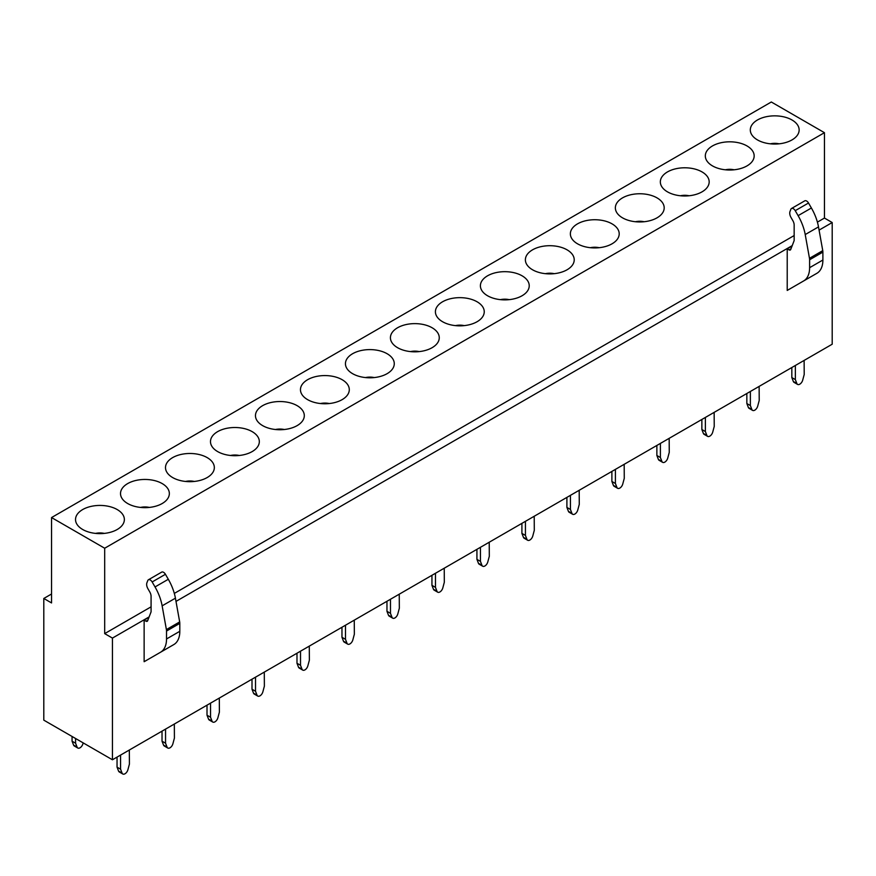<?xml version="1.0" encoding="UTF-8"?>
<svg xmlns="http://www.w3.org/2000/svg" width="876" height="876" viewBox="0 0 876 876"><rect width="100%" height="100%" fill="white"/><g stroke="black" fill="none" stroke-linecap="round" stroke-linejoin="round"><path stroke-width="1.31" d="M771.318 101.999L824.447 132.681L104.682 548.234L51.553 517.563L771.318 101.999M751.29 133.918A24.419 14.104 180 0 1 767.858 116.42A24.419 14.104 180 0 1 798.156 125.98A24.419 14.104 180 0 1 797.653 134.805A24.419 14.104 180 0 1 774.723 144.047A24.419 14.104 180 0 1 751.805 134.805A24.419 14.104 180 0 1 751.29 133.918M753.174 151.942A24.419 14.104 180 0 1 752.67 160.779A24.419 14.104 180 0 1 729.741 170.021A24.419 14.104 180 0 1 706.822 160.779A24.419 14.104 180 0 1 706.308 159.892A24.419 14.104 180 0 1 722.864 142.383A24.419 14.104 180 0 1 753.174 151.942M708.191 177.916A24.419 14.104 180 0 1 707.677 186.752A24.419 14.104 180 0 1 684.758 195.983A24.419 14.104 180 0 1 661.829 186.752A24.419 14.104 180 0 1 661.325 185.854A24.419 14.104 180 0 1 677.882 168.356A24.419 14.104 180 0 1 708.191 177.916M663.209 203.889A24.419 14.104 180 0 1 662.694 212.726A24.419 14.104 180 0 1 639.776 221.956A24.419 14.104 180 0 1 616.846 212.726A24.419 14.104 180 0 1 616.343 211.828A24.419 14.104 180 0 1 632.899 194.33A24.419 14.104 180 0 1 663.209 203.889M618.215 229.862A24.419 14.104 180 0 1 617.711 238.699A24.419 14.104 180 0 1 594.782 247.93A24.419 14.104 180 0 1 571.864 238.699A24.419 14.104 180 0 1 571.349 237.801A24.419 14.104 180 0 1 587.905 220.303A24.419 14.104 180 0 1 618.215 229.862M573.232 255.836A24.419 14.104 180 0 1 572.729 264.661A24.419 14.104 180 0 1 549.799 273.903A24.419 14.104 180 0 1 526.881 264.661A24.419 14.104 180 0 1 526.366 263.775A24.419 14.104 180 0 1 542.923 246.276A24.419 14.104 180 0 1 573.232 255.836M528.25 281.809A24.419 14.104 180 0 1 527.735 290.635A24.419 14.104 180 0 1 504.817 299.877A24.419 14.104 180 0 1 481.888 290.635A24.419 14.104 180 0 1 481.384 289.748A24.419 14.104 180 0 1 497.94 272.25A24.419 14.104 180 0 1 528.25 281.809M483.256 307.783A24.419 14.104 180 0 1 482.753 316.608A24.419 14.104 180 0 1 459.823 325.85A24.419 14.104 180 0 1 436.905 316.608A24.419 14.104 180 0 1 436.39 315.721A24.419 14.104 180 0 1 452.958 298.223A24.419 14.104 180 0 1 483.256 307.783M438.274 333.756A24.419 14.104 180 0 1 437.77 342.582A24.419 14.104 180 0 1 414.841 351.824A24.419 14.104 180 0 1 391.922 342.582A24.419 14.104 180 0 1 391.408 341.695A24.419 14.104 180 0 1 407.964 324.197A24.419 14.104 180 0 1 438.274 333.756M393.291 359.729A24.419 14.104 180 0 1 392.776 368.555A24.419 14.104 180 0 1 369.858 377.797A24.419 14.104 180 0 1 346.929 368.555A24.419 14.104 180 0 1 346.425 367.668A24.419 14.104 180 0 1 362.982 350.17A24.419 14.104 180 0 1 393.291 359.729M348.309 385.703A24.419 14.104 180 0 1 347.794 394.529A24.419 14.104 180 0 1 324.876 403.77A24.419 14.104 180 0 1 301.946 394.529A24.419 14.104 180 0 1 301.443 393.642A24.419 14.104 180 0 1 317.999 376.143A24.419 14.104 180 0 1 348.309 385.703M303.315 411.665A24.419 14.104 180 0 1 302.811 420.502A24.419 14.104 180 0 1 279.882 429.744A24.419 14.104 180 0 1 256.964 420.502A24.419 14.104 180 0 1 256.449 419.604A24.419 14.104 180 0 1 273.005 402.106A24.419 14.104 180 0 1 303.315 411.665M258.332 437.639A24.419 14.104 180 0 1 257.829 446.475A24.419 14.104 180 0 1 234.899 455.706A24.419 14.104 180 0 1 211.981 446.475A24.419 14.104 180 0 1 211.466 445.577A24.419 14.104 180 0 1 228.023 428.079A24.419 14.104 180 0 1 258.332 437.639M213.35 463.612A24.419 14.104 180 0 1 212.835 472.449A24.419 14.104 180 0 1 189.917 481.68A24.419 14.104 180 0 1 166.987 472.449A24.419 14.104 180 0 1 166.484 471.551A24.419 14.104 180 0 1 183.04 454.053A24.419 14.104 180 0 1 213.35 463.612M168.367 489.585A24.419 14.104 180 0 1 167.853 498.411A24.419 14.104 180 0 1 144.934 507.653A24.419 14.104 180 0 1 122.005 498.411A24.419 14.104 180 0 1 121.501 497.524A24.419 14.104 180 0 1 138.058 480.026A24.419 14.104 180 0 1 168.367 489.585M123.374 515.559A24.419 14.104 180 0 1 122.87 524.385A24.419 14.104 180 0 1 99.941 533.626A24.419 14.104 180 0 1 77.022 524.385A24.419 14.104 180 0 1 76.508 523.498A24.419 14.104 180 0 1 93.064 506A24.419 14.104 180 0 1 123.374 515.559M819.082 230.114L832.2 222.537L832.2 344.213L112.435 759.777L112.435 638.089L104.682 633.622L104.682 548.234M792.211 245.619L175.999 601.396M149.128 616.901L112.435 638.089M787.217 248.828L787.217 290.438L816.87 273.312A29.061 16.775 60 0 0 822.892 260.019L822.892 252.102A7.512 4.336 -120 0 0 822.761 250.635L818.502 226.895A37.569 21.692 60 0 0 811.395 207.995L808.515 203.013A3.756 2.168 -120 0 0 804.759 200.845L791.477 208.51A3.756 2.168 -120 0 0 790.864 209.276L789.999 211.521A6.263 3.613 -120 0 0 791.028 217.489L792.857 220.664A6.263 3.613 -120 0 1 794.16 225.023L794.16 240.561L790.721 249.507A2.508 1.445 -120 0 1 790.305 250.01A2.508 1.445 -120 0 1 789.057 249.89L787.217 248.828L792.057 246.036M144.135 620.109L144.135 661.708L173.787 644.594A29.061 16.775 60 0 0 179.81 631.3L179.81 623.373A7.512 4.336 -120 0 0 179.679 621.916L175.419 598.177A37.569 21.692 60 0 0 168.312 579.277L165.433 574.295A3.756 2.168 -120 0 0 161.677 572.127L148.394 579.792A3.756 2.168 -120 0 0 147.781 580.558L146.916 582.803A6.263 3.613 -120 0 0 147.945 588.771L149.774 591.946A6.263 3.613 -120 0 1 151.077 596.304L151.077 611.842L147.639 620.777A2.508 1.445 -120 0 1 147.223 621.292A2.508 1.445 -120 0 1 145.974 621.172L144.135 620.109L148.975 617.306M832.2 222.537L824.447 218.058L824.447 132.681M112.435 759.777L43.8 720.149L43.8 598.472L51.553 602.94L51.553 517.563M51.553 593.994L43.8 598.472M824.447 218.058L817.407 222.132M794.16 235.556L174.324 593.413M151.077 606.838L104.682 633.622M779.103 143.817A12.209 7.052 0 0 0 770.343 143.817M734.121 169.791A12.209 7.052 0 0 0 725.361 169.791M689.138 195.764A12.209 7.052 0 0 0 680.378 195.764M644.156 221.737A12.209 7.052 0 0 0 635.396 221.737M599.162 247.7A12.209 7.052 0 0 0 590.402 247.7M554.179 273.673A12.209 7.052 0 0 0 545.419 273.673M509.197 299.647A12.209 7.052 0 0 0 500.437 299.647M464.214 325.62A12.209 7.052 0 0 0 455.443 325.62M419.221 351.594A12.209 7.052 0 0 0 410.461 351.594M374.238 377.567A12.209 7.052 0 0 0 365.478 377.567M329.256 403.54A12.209 7.052 0 0 0 320.496 403.54M284.262 429.514A12.209 7.052 0 0 0 275.502 429.514M239.279 455.487A12.209 7.052 0 0 0 230.519 455.487M194.297 481.45A12.209 7.052 0 0 0 185.537 481.45M149.314 507.423A12.209 7.052 0 0 0 140.543 507.423M104.321 533.396A12.209 7.052 0 0 0 95.561 533.396M808.515 203.013L795.233 210.678L798.113 215.66A37.569 21.692 60 0 1 805.219 234.56L818.502 226.895M822.892 260.019L809.61 267.684L809.61 259.767A7.512 4.336 -120 0 0 809.479 258.31L805.219 234.56M809.61 267.684A29.061 16.775 60 0 1 803.588 280.977L816.87 273.312M795.233 210.678A3.756 2.168 -120 0 0 791.477 208.51M165.433 574.295L152.15 581.96L155.03 586.942A37.569 21.692 60 0 1 162.137 605.842L175.419 598.177M179.81 631.3L166.528 638.965L166.528 631.048A7.512 4.336 -120 0 0 166.396 629.581L162.137 605.842M166.528 638.965A29.061 16.775 60 0 1 160.505 652.259L173.787 644.594M152.15 581.96A3.756 2.168 -120 0 0 148.394 579.792M77.099 747.129L73.573 745.093A4.391 2.529 120 0 0 74.296 745.991L77.822 748.027A4.391 2.529 120 0 1 77.099 747.129L75.577 743.209L75.577 738.501M77.822 748.027A4.391 2.529 120 0 0 82.924 743.768L83.165 742.881M75.577 743.209L72.062 741.173L72.062 736.464M73.573 745.093L72.062 741.173M796.864 383.524L793.338 381.487A4.391 2.529 120 0 0 794.061 382.374L797.587 384.411A4.391 2.529 120 0 1 796.864 383.524L795.353 379.593L795.353 365.599M797.587 384.411A4.391 2.529 120 0 0 802.69 380.151L804.212 374.479L804.124 360.43M795.353 379.593L791.827 377.556L791.827 367.526M793.338 381.487L791.827 377.556M751.882 409.497L748.356 407.46A4.391 2.529 120 0 0 749.079 408.347L752.604 410.384A4.391 2.529 120 0 1 751.882 409.497L750.371 405.566L750.371 391.561M752.604 410.384A4.391 2.529 120 0 0 757.707 406.125L759.218 400.452L759.131 386.404M750.371 405.566L746.845 403.529L746.845 393.499M748.356 407.46L746.845 403.529M706.899 435.46L703.373 433.434A4.391 2.529 120 0 0 704.096 434.321L707.611 436.358A4.391 2.529 120 0 1 706.899 435.471L705.377 431.54L705.377 417.534M707.611 436.358A4.391 2.529 120 0 0 712.725 432.098L714.236 426.426L714.148 412.377M705.377 431.54L701.862 429.503L701.862 419.473M703.373 433.434L701.862 429.503M661.906 461.433L658.38 459.407A4.391 2.529 120 0 0 659.102 460.294L662.628 462.331A4.391 2.529 120 0 1 661.906 461.433L660.394 457.513L660.394 443.508M662.628 462.331A4.391 2.529 120 0 0 667.742 458.071L669.253 452.399L669.165 438.35M660.394 457.513L656.869 455.476L656.869 445.446M658.38 459.407L656.869 455.476M616.923 487.406L613.397 485.37A4.391 2.529 120 0 0 614.12 486.268L617.646 488.304A4.391 2.529 120 0 1 616.923 487.406L615.412 483.486L615.412 469.481M617.646 488.304A4.391 2.529 120 0 0 622.748 484.045L624.27 478.373L624.183 464.324M615.412 483.486L611.886 481.45L611.886 471.419M613.397 485.37L611.886 481.45M571.94 513.38L568.414 511.343A4.391 2.529 120 0 0 569.137 512.241L572.663 514.278A4.391 2.529 120 0 1 571.94 513.38L570.429 509.46L570.429 495.455M572.663 514.278A4.391 2.529 120 0 0 577.766 510.018L579.277 504.346L579.189 490.286M570.429 509.46L566.903 507.423L566.903 497.393M568.414 511.343L566.903 507.423M526.947 539.353L523.432 537.317A4.391 2.529 120 0 0 524.144 538.214L527.67 540.251A4.391 2.529 120 0 1 526.947 539.353L525.436 535.422L525.436 521.428M527.67 540.251A4.391 2.529 120 0 0 532.783 535.992L534.294 530.319L534.207 516.26M525.436 535.422L521.91 533.396L521.91 523.355M523.432 537.317L521.91 533.396M481.964 565.327L478.438 563.29A4.391 2.529 120 0 0 479.161 564.188L482.687 566.214A4.391 2.529 120 0 1 481.964 565.327L480.453 561.396L480.453 547.401M482.687 566.214A4.391 2.529 120 0 0 487.79 561.965L489.312 556.282L489.224 542.233M480.453 561.396L476.927 559.359L476.927 549.329M478.438 563.29L476.927 559.359M436.982 591.3L433.456 589.263A4.391 2.529 120 0 0 434.178 590.15L437.704 592.187A4.391 2.529 120 0 1 436.982 591.3L435.471 587.369L435.471 573.375M437.704 592.187A4.391 2.529 120 0 0 442.807 587.938L444.318 582.255L444.231 568.206M435.471 587.369L431.945 585.332L431.945 575.302M433.456 589.263L431.945 585.332M391.999 617.273L388.473 615.237A4.391 2.529 120 0 0 389.196 616.124L392.711 618.16A4.391 2.529 120 0 1 391.999 617.273L390.477 613.342L390.477 599.348M392.711 618.16A4.391 2.529 120 0 0 397.824 613.901L399.336 608.229L399.248 594.18M390.477 613.342L386.962 611.306L386.962 601.275M388.473 615.237L386.962 611.306M347.005 643.247L343.48 641.21A4.391 2.529 120 0 0 344.202 642.097L347.728 644.134A4.391 2.529 120 0 1 347.005 643.247L345.494 639.316L345.494 625.311M347.728 644.134A4.391 2.529 120 0 0 352.842 639.874L354.353 634.202L354.265 620.153M345.494 639.316L341.969 637.279L341.969 627.249M343.48 641.21L341.969 637.279M302.023 669.22L298.497 667.183A4.391 2.529 120 0 0 299.22 668.07L302.746 670.107A4.391 2.529 120 0 1 302.023 669.22L300.512 665.289L300.512 651.284M302.746 670.107A4.391 2.529 120 0 0 307.848 665.848L309.37 660.175L309.283 646.127M300.512 665.289L296.986 663.252L296.986 653.222M298.497 667.183L296.986 663.252M257.04 695.183L253.514 693.157A4.391 2.529 120 0 0 254.237 694.044L257.763 696.081A4.391 2.529 120 0 1 257.04 695.183L255.529 691.263L255.529 677.257M257.763 696.081A4.391 2.529 120 0 0 262.866 691.821L264.377 686.149L264.289 672.1M255.529 691.263L252.003 689.226L252.003 679.196M253.514 693.157L252.003 689.226M212.058 721.156L208.532 719.119A4.391 2.529 120 0 0 209.244 720.017L212.769 722.054A4.391 2.529 120 0 1 212.047 721.156L210.536 717.236L210.536 703.231M212.769 722.054A4.391 2.529 120 0 0 217.883 717.794L219.394 712.122L219.307 698.073M210.536 717.236L207.01 715.199L207.01 705.169M208.532 719.119L207.01 715.199M167.064 747.129L163.538 745.093A4.391 2.529 120 0 0 164.261 745.991L167.787 748.027A4.391 2.529 120 0 1 167.064 747.129L165.553 743.209L165.553 729.204M167.787 748.027A4.391 2.529 120 0 0 172.9 743.768L174.412 738.096L174.324 724.047M165.553 743.209L162.027 741.173L162.027 731.142M163.538 745.093L162.027 741.173M122.082 773.103L118.556 771.066A4.391 2.529 120 0 0 119.278 771.964L122.804 774.001A4.391 2.529 120 0 1 122.082 773.103L120.57 769.172L120.57 755.178M122.804 774.001A4.391 2.529 120 0 0 127.907 769.741L129.418 764.069L129.33 750.009M120.57 769.172L117.045 767.146L117.045 757.116M118.556 771.066L117.045 767.146M798.113 215.66L811.395 207.995M822.761 250.635L809.479 258.31M822.892 252.102L809.61 259.767M791.006 248.762L789.057 249.89M155.03 586.942L168.312 579.277M179.679 621.916L166.396 629.581M179.81 623.373L166.528 631.048M147.924 620.044L145.974 621.172"/></g></svg>
